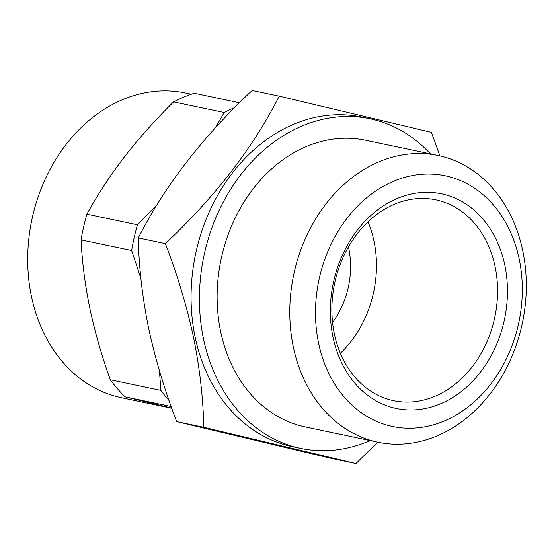 <?xml version="1.0" encoding="UTF-8"?>
<svg xmlns="http://www.w3.org/2000/svg" width="554" height="554" viewBox="0 0 554 554"><rect width="100%" height="100%" fill="white"/><g stroke="black" fill="none" stroke-linecap="round" stroke-linejoin="round"><path stroke-width="0.83" d="M191.352 94.215L185.41 92.968A155.688 124.2 101.9 0 0 31.433 296.307A155.688 124.2 101.9 0 0 121.354 397.682L171.788 408.284M234.626 107.635A172.675 137.752 101.9 0 0 224.204 112.504L173.624 101.874C155.598 119.574 139.213 137.884 124.484 156.81C109.927 175.833 97.407 194.953 86.923 214.176L137.503 224.813L157.163 204.53M215.34 127.863L224.204 112.504M137.503 224.813A172.675 137.752 101.9 0 0 131.651 250.491L81.071 239.861C82.103 261.89 85.046 284.798 89.893 308.592C94.914 332.165 101.714 355.89 110.294 379.76L160.875 390.39A172.675 137.752 101.9 0 0 169.053 400.528M140.896 278.475L131.651 250.491M332.982 337.054A109.692 87.504 101.9 0 0 440.368 403.88A109.692 87.504 101.9 0 0 504.819 265.221A109.692 87.504 101.9 0 0 397.44 198.394A109.692 87.504 101.9 0 0 332.982 337.054M334.353 333.861A102.615 81.86 101.9 0 0 393.617 400.68A102.615 81.86 101.9 0 0 495.103 266.661A102.615 81.86 101.9 0 0 435.832 199.842A102.615 81.86 101.9 0 0 334.353 333.861M340.357 353.286A102.615 81.86 101.9 0 0 374.005 241.205A102.615 81.86 101.9 0 0 368.001 221.78M332.559 322.435A77.844 62.103 101.9 0 0 348.701 248.074A77.844 62.103 101.9 0 0 348.438 246.883M430.41 153.867A168.423 134.366 101.9 0 0 370.03 118.757L361.679 117.005A168.423 134.366 101.9 0 0 195.112 336.977A168.423 134.366 101.9 0 0 292.387 446.649L300.739 448.408A168.423 134.366 101.9 0 0 370.141 440.575M439.918 155.882L431.448 132.378L279.223 96.147C253.13 147.648 215.181 196.802 165.383 243.608C177.301 274.555 186.684 305.801 193.519 337.338C199.793 368.396 203.207 398.388 203.754 427.307L355.98 463.546L377.648 442.154M370.03 118.757A168.423 134.366 101.9 0 0 203.463 338.736A168.423 134.366 101.9 0 0 300.739 448.408M438.179 155.501L365.522 140.231A146.485 116.866 101.9 0 0 220.644 331.548A146.485 116.866 101.9 0 0 305.254 426.94L377.911 442.21A146.485 116.866 101.9 0 0 522.789 250.886A146.485 116.866 101.9 0 0 438.179 155.501A146.485 116.866 101.9 0 0 293.301 346.825A146.485 116.866 101.9 0 0 377.911 442.21M519.23 259.196A128.092 102.185 101.9 0 0 393.839 181.158A128.092 102.185 101.9 0 0 318.571 343.078A128.092 102.185 101.9 0 0 443.969 421.116A128.092 102.185 101.9 0 0 519.23 259.196M355.98 463.546L328.91 457.853L176.691 421.622C164.656 390.286 155.272 359.04 148.548 327.885C142.233 296.459 138.819 266.467 138.313 237.922C164.406 186.414 202.355 137.26 252.16 90.454L279.223 96.147M176.691 421.622L203.754 427.307M138.313 237.922L165.383 243.608M173.624 101.874A172.675 137.752 101.9 0 1 194.253 93.245L239.501 102.76M171.151 406.504L125.072 396.816L171.719 408.076M110.294 379.76A172.675 137.752 101.9 0 0 125.072 396.816M160.875 390.39L159.434 370.737M86.923 214.176A172.675 137.752 101.9 0 0 81.071 239.861"/></g></svg>
